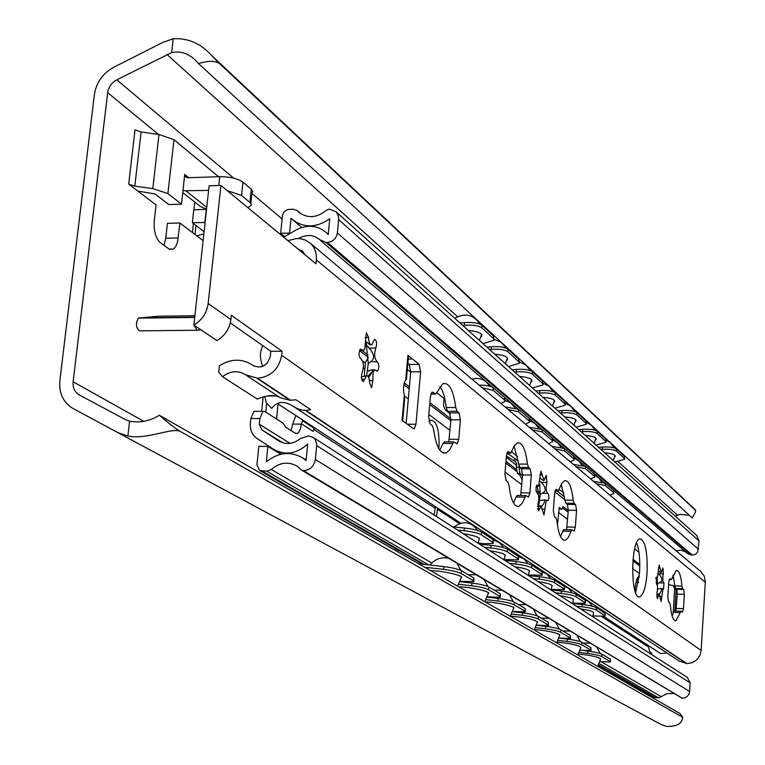 <?xml version="1.0" encoding="UTF-8"?>
<svg xmlns="http://www.w3.org/2000/svg" width="765" height="765" viewBox="0 0 765 765"><rect width="100%" height="100%" fill="white"/><g stroke="black" fill="none" stroke-linecap="round" stroke-linejoin="round"><path stroke-width="1.15" d="M633.889 687.085L633.975 685.756M73.115 381.783L107.693 92.641C108.611 86.942 111.642 82.658 116.777 79.809L171.656 52.594C180.397 50.758 188.391 53.359 195.639 60.397L198.594 63.638C208.807 60.339 216.065 60.569 220.368 64.327L211.322 55.185C200.736 43.462 188.047 37.982 173.234 38.747L162.802 42.41L113.689 67.301C102.787 73.364 96.361 82.438 94.411 94.525L59.871 380.473C58.829 392.894 63.007 402.122 72.426 408.147L117.896 432.655L127.889 436.06C146.794 439.932 171.57 427.396 180.177 431.317C175.596 428.649 168.663 423.284 159.378 415.242C149.95 421.085 140.014 423.074 129.581 421.219L125.125 419.469L78.91 394.721C74.568 391.881 72.637 387.568 73.115 381.783L143.83 421.352M262.787 366.416C259.651 358.909 259.651 351.996 262.797 345.665M278.078 403.968L276.557 419.019M261.678 411.341L263.15 396.882M203.117 240.65L179.88 223.007L177.671 241.224L176.132 245.804L174.43 248.348L173.464 249.17L169.008 248.988L160 242.429C155.534 238.078 153.631 230.657 154.32 220.157L156.06 204.924L128.683 184.136L134.803 186.144L152.79 188.611L167.889 193.583L181.525 204.188L184.709 174.382L185.78 177.078L187.674 177.729L219.746 176.677L218.79 185.522M265.771 412.153L266.679 403.26M164.006 245.345L165.756 238.24L167.439 223.332L179.88 223.007M638.431 582.605L635.954 582.548M227.176 190.6L241.549 195.467L242.964 182.118C237.714 178.541 229.978 176.725 219.746 176.677M242.964 182.118L251.322 189.175L249.926 202.429L241.549 195.467M208.615 190.37L182.873 190.791M249.926 202.429L251.159 203.911L251.255 205.326L247.841 207.631M250.815 203.337L251.886 193.153L252.746 191.566L251.322 189.175M182.816 192.617L200.248 206.368L206.54 209.275M184.7 174.506L188.802 177.69M206.464 209.256L193.765 209.926L192.359 222.682L205.096 222.51M193.908 209.926L194.779 202.056M206.282 209.572L204.886 222.347M181.525 204.188L168.769 204.551L154.999 193.975L137.777 191.04M204.092 231.69L192.359 222.682M218.532 176.715L173.98 139.699L158.986 134.497L141.095 131.972L135.013 129.868L128.683 184.136M196.844 235.878L203.863 233.841M198.594 63.638L692.191 517.953L695.548 512.005L695.146 510.035L220.368 64.327M695.146 510.035L694.83 509.385M117.896 432.655L660.711 724.312L666.544 726.406C675.897 726.702 681.223 724.139 682.514 718.708L682.084 716.948L682.629 716.92L679.808 713.391L159.378 415.242M675.275 516.193L680.209 514.338L689.428 515.409M682.084 716.948L180.177 431.317M430.724 570.69C441.003 570.394 465.063 575.921 461.285 577.69M468.323 330.47C477.762 331.35 482.237 333.224 481.749 336.103L480.917 337.116M458.933 586.851C468.897 586.659 491.79 591.833 488.395 593.477M494.783 354.224C503.714 355.017 507.998 356.739 507.625 359.378L506.86 360.334M485.316 601.969C494.984 601.864 516.824 606.712 513.745 608.271L513.745 608.271M519.559 376.457C528.041 377.183 532.144 378.761 531.866 381.2L531.159 382.108M510.465 616.141C525.67 617.47 534.687 619.468 537.518 622.136L537.518 622.136M542.815 397.331C550.886 397.991 554.826 399.454 554.625 401.702L553.965 402.562M534.592 629.49C549.069 630.924 557.494 632.818 559.856 635.17L559.846 635.18M564.685 416.954C572.383 417.556 576.16 418.914 576.026 420.999L575.404 421.811M557.216 642.065C570.977 643.556 578.866 645.344 580.874 647.448L577.757 654.926M585.282 435.438C592.645 436.002 596.279 437.255 596.193 439.196L595.61 439.961M464.489 325.259C472.703 324.723 478.479 325.594 481.835 327.869L481.835 325.24C478.479 322.964 472.703 322.084 464.498 322.62L464.489 325.259L462.701 325.431M493.989 339.201L493.473 335.94L481.835 325.24M460.052 323.05L464.498 322.62M493.473 335.94L493.473 338.532L481.835 327.869M493.473 338.532L493.999 340.234L482.983 343.638M443.528 569.37C451.78 570.432 457.642 571.809 461.132 573.492L461.591 570.747C458.101 569.055 452.239 567.678 443.987 566.616L443.528 569.37L424.69 567.238M473.927 581.171L473.784 577.996L461.591 570.747M418.618 563.757L443.987 566.616M473.784 577.996L473.334 580.702L461.132 573.492M473.334 580.702L473.831 581.716L460.377 581.247M491.264 349.337C499.22 348.84 504.776 349.662 507.95 351.785L507.941 349.242C504.766 347.109 499.21 346.287 491.264 346.784L491.264 349.337L489.524 349.5M519.311 362.39L518.823 359.244L507.941 349.242M486.951 347.186L491.264 346.784M518.823 359.244L518.833 361.759L507.95 351.785M518.833 361.759L519.32 363.27L508.515 366.54M471.575 585.732C479.569 586.774 485.211 588.084 488.491 589.652L488.931 587.004C485.651 585.426 480.009 584.106 472.015 583.073L471.575 585.732L458.924 584.269M500.434 596.834L500.32 593.774L488.931 587.004M460.195 581.716L472.015 583.073M500.32 593.774L499.899 596.394L488.491 589.652M499.899 596.394L500.358 597.293L487.563 596.843M516.327 371.886C524.044 371.417 529.399 372.182 532.392 374.171L532.373 371.704C529.38 369.705 524.025 368.94 516.318 369.409L516.327 371.886L514.635 372.039M512.129 369.782L516.318 369.409M543.045 384.126L542.586 381.085L532.373 371.704M542.586 381.085L543.054 384.872L532.44 388.018M497.795 601.022C505.55 602.045 510.972 603.298 514.08 604.771L514.491 602.198C511.393 600.716 505.961 599.464 498.216 598.45L497.795 601.022L486.253 599.674M525.249 611.484L525.163 608.548L514.491 602.198M487.439 597.188L498.216 598.45M525.163 608.548L524.752 611.082L514.08 604.771M524.752 611.082L525.192 611.885L512.99 611.455M539.832 393.028C547.329 392.598 552.493 393.315 555.323 395.18L555.304 392.78C552.473 390.905 547.31 390.188 539.813 390.628L539.832 393.028L538.187 393.172M565.325 404.532L564.895 401.596L555.304 392.78M535.749 390.982L539.813 390.628M564.895 401.596L564.924 403.968L555.323 395.18M564.924 403.968L565.335 405.173L554.921 408.185M522.352 615.347C529.877 616.351 535.118 617.546 538.044 618.933L538.445 616.447C535.51 615.05 530.279 613.846 522.753 612.851L522.352 615.347L511.804 614.094M548.524 625.235L548.457 622.394L538.445 616.447M512.904 611.684L522.753 612.851M548.457 622.394L548.065 624.852L538.044 618.933M548.065 624.852L548.467 625.579L536.82 625.158M561.931 412.909C569.208 412.498 574.19 413.176 576.886 414.936L576.858 412.603C574.171 410.834 569.189 410.155 561.902 410.566L561.931 412.909L560.334 413.043M586.296 423.734L585.894 420.903L576.858 412.603M557.943 410.901L561.902 410.566M585.894 420.903L585.913 423.208L576.886 414.936M585.913 423.208L586.306 424.288L576.083 427.176M545.407 628.801C552.722 629.777 557.771 630.924 560.554 632.234L560.936 629.815C558.154 628.495 553.105 627.348 545.789 626.372L545.407 628.801L535.749 627.635M570.394 638.153L570.346 635.409L560.936 629.815M536.772 625.292L545.789 626.372M570.346 635.409L569.973 637.8L560.554 632.234M569.973 637.8L570.355 638.45L559.205 638.039M582.729 431.623C589.815 431.24 594.635 431.871 597.188 433.535L597.159 431.259C594.606 429.595 589.786 428.955 582.71 429.347L582.729 431.623L581.18 431.747M578.856 429.662L582.71 429.347M606.062 441.826L605.679 439.091L597.159 431.259M605.679 439.091L606.062 442.304L596.031 445.077M567.095 641.443C574.209 642.409 579.086 643.508 581.725 644.742L582.089 642.39C579.449 641.147 574.572 640.047 567.467 639.091L567.095 641.443L558.23 640.372M590.991 650.317L590.962 647.668L582.089 642.39M559.196 638.087L567.467 639.091M590.962 647.668L590.599 649.982L581.725 644.742M590.599 649.982L590.953 650.575L580.272 650.173M604.723 452.88C611.77 453.396 615.27 454.563 615.223 456.38L614.678 457.107M578.474 653.932C591.546 655.442 598.957 657.135 600.688 659.028L597.666 666.334M602.361 449.275C609.246 448.912 613.913 449.514 616.351 451.082L616.322 448.873C613.884 447.296 609.217 446.693 602.332 447.066L602.361 449.275L600.841 449.399M624.718 458.914L624.364 456.265L616.322 448.873M598.574 447.362L602.332 447.066M624.364 456.265L624.393 458.445L616.351 451.082M624.393 458.445L624.728 459.325L614.878 461.993M587.53 653.367C594.453 654.305 599.167 655.366 601.682 656.533L602.026 654.247C599.521 653.071 594.807 652.019 587.883 651.072L587.53 653.367L579.382 652.363M610.413 661.792L610.394 659.22L602.026 654.247M584.823 650.699L587.883 651.072M610.394 659.22L610.049 661.476L601.682 656.533M610.049 661.476L610.374 662.012L600.133 661.62M398.536 550.36L397.379 551.594M395.017 550.236L396.26 549.05M420.004 563.91L420.721 563.116M542.605 383.533L532.392 374.171M605.708 441.329L597.188 433.535M364.876 369.007L363.404 367.85M362.706 361.118L365.421 363.184M638.44 582.519L637.102 578.675M634.931 590.714C635.552 582.05 636.987 577.145 639.234 575.988L639.31 575.969M428.955 421.544L430.724 420.128C436.739 420.664 439.483 429.777 438.976 447.458L438.852 448.692M673.2 612.124L674.701 588.84L673.334 585.588L668.61 584.651M676.059 588.887L676.136 589.949L674.701 588.84M674.778 611.015L676.136 589.949M295.816 415.538L292.67 424.087L301.362 424.116L302.883 420.148M301.391 423.81L313.095 431.384L314.568 427.769M250.863 418.522L250.375 423.313C249.906 429.901 252.144 434.96 257.078 438.488L273.516 449.284C285.24 455.691 296.629 453.941 307.683 444.035L306.057 460.549L302.701 457.929C290.471 450.987 278.345 452.297 266.325 461.869L267.893 446.387L258.838 446.32L256.954 464.766L259.565 470.446L266.803 471.278L271.25 469.471C279.684 462.385 288.3 461.276 297.097 466.134L301.802 470.245L303.533 470.676C310.102 470.054 314.052 466.325 315.371 459.488L316.758 444.236L314.998 439.186L313.115 437.389L308.477 435.954L300.53 438.479C293.282 444.216 286.024 445.029 278.747 440.908L261.726 429.767L259.287 424.259L259.88 418.541L250.863 418.522L253.97 411.331L255.491 411.331M291.092 430.561L292.67 424.087M301.362 424.116L300.482 428.744L298.952 432.101L297.422 433.468L295.386 433.286L285.699 427.147L283.146 423.217L264.69 411.474L262.959 411.341L259.88 418.541M298.532 238.537L299.153 238.183C306.727 234.214 313.507 234.673 319.493 239.55L325.995 242.476L327.439 242.438C332.976 241.75 336.294 238.584 337.394 232.942L338.723 218.991L337.967 214.659L335.931 211.666L329.208 209.132L326.76 210.088C316.815 218.121 307.377 218.742 298.446 211.943L297.078 210.557L293.377 209.208L287.678 209.524L284.14 211.762L282.562 214.927L280.64 233.306L289.562 233.096L291.063 218.235L292.144 219.268C303.59 228.19 316.136 228.037 329.763 218.79L328.204 234.645L326.148 232.455C317.14 225.025 306.918 224.308 295.481 230.294L283.7 237.188M674.96 608.137L675.954 610.986M677.178 590.934L676.069 590.905M652.268 654.936L651.082 652.574L649.743 651.713L648.07 645.354M613.74 490.547L687.678 553.592L691.34 555.046L693.587 554.95L696.007 553.86L697.756 551.852L699.028 540.893L696.724 535.443M675.935 550.666L681.118 550.217L685.889 552.072M284.666 236.624L280.64 233.306M301.945 470.332L682.256 698.225C686.463 697.976 688.911 695.72 689.6 691.474L690.135 682.849L687.333 677.427M598.402 665.301L653.903 697.211L658.598 697.881L667.214 693.645L673.726 693.482M280.918 454.247L267.893 446.387M522.218 479.559L519.531 474.883L517.446 473.277L516.337 467.166L516.605 463.896L515.801 461.907L506.382 455.911M518.899 465.503L519.865 473.305L521.95 474.902L522.457 476.528M521.95 474.902L519.531 474.883M507.224 453.148L518.326 460.979M538.684 496.485L538.206 493.043L536.169 491.493M536.447 486.062L537.317 486.731L538.101 491.178L540.195 492.784M538.101 491.178L536.102 491.159M537.317 486.731L536.16 486.712M537.919 506.43L538.158 503.37M444.169 398.555L443.557 405.67L445.22 409.858L447.984 411.627M557.446 525.345L559.292 507.491L561.826 509.318L563.078 506.554L568.28 510.561M435.438 506.631L434.128 515.008M436.566 516.576L437.542 508.008M568.165 512.187L562.495 507.845M561.826 509.318L558.737 508.677M504.967 400.525L504.479 397.351L493.205 387.731C490.671 385.99 485.957 385.12 479.062 385.12M504.479 397.351L504.967 401.405L500.903 403.48M504.47 399.913L493.186 390.332L493.205 387.731M482.218 387.769L493.186 390.332M464.059 530.7C472.129 531.637 477.829 532.976 481.166 534.725L481.577 532.058C478.249 530.308 472.541 528.959 464.479 528.022L464.059 530.7L457.613 530.069M493.32 542.825L493.167 539.688L481.577 532.058M452.622 526.875L464.479 528.022M493.167 539.688L492.765 542.318L481.166 534.725M492.765 542.318L493.224 543.399L484.226 543.724L478.249 543.131M529.533 421.391L529.074 418.321L518.507 409.313L504.919 406.865M529.074 418.321L529.533 422.137L525.488 424.154M529.064 420.807L518.498 411.838L518.507 409.313M507.979 409.438L518.498 411.838M490.728 547.922C498.551 548.84 504.039 550.121 507.185 551.766L507.587 549.184C504.441 547.53 498.952 546.248 491.13 545.34L490.728 547.922L484.475 547.3M518.555 559.339L518.431 556.327L518.048 558.871L507.185 551.766M518.431 556.327L507.587 549.184M504.192 559.569L518.479 559.837L518.048 558.871M489.782 550.704C500.195 552.387 505.321 554.032 505.158 555.648L505.149 555.658M552.579 440.956L552.148 437.991L542.232 429.538L529.151 427.243M552.148 437.991L552.579 441.596L548.553 443.557M552.148 440.411L542.232 431.986L542.232 429.538M532.124 429.739L542.232 431.986M515.706 564.054C523.298 564.952 528.586 566.177 531.56 567.716L531.943 565.211C528.969 563.662 523.681 562.438 516.088 561.539L515.706 564.054L509.624 563.432M542.213 574.821L542.117 571.914L531.943 565.211M504.9 560.401L516.088 561.539M542.117 571.914L541.744 574.381L531.56 567.716M541.744 574.381L542.156 575.251L528.5 574.984M574.238 459.344L573.836 456.485L564.513 448.539L551.909 446.368M573.836 456.485L574.238 459.899L570.25 461.792M573.836 458.837L564.513 450.92L564.513 448.539M554.788 448.797L564.513 450.92M539.143 579.182C546.516 580.071 551.613 581.237 554.434 582.691L554.797 580.262C551.976 578.799 546.879 577.632 539.507 576.753L539.143 579.182L533.224 578.569M564.436 589.366L564.36 586.554L564.006 588.954L554.434 582.691M564.36 586.554L554.797 580.262M551.316 589.471L564.388 589.729L564.006 588.954M537.9 581.572C547.396 583.093 552.139 584.546 552.129 585.942L552.11 585.971M594.644 476.672L594.262 473.908L585.474 466.411L573.32 464.374M594.262 473.908L594.644 477.15L590.676 478.976M594.271 476.193L585.483 468.725L585.474 466.411M576.112 466.726L585.483 468.725M561.175 593.41C568.338 594.281 573.262 595.399 575.94 596.767L576.294 594.415C573.616 593.038 568.691 591.909 561.52 591.049L561.175 593.41L555.409 592.808M585.359 603.049L585.292 600.343L576.294 594.415M551.125 589.949L561.52 591.049M585.292 600.343L584.957 602.667L575.94 596.767M584.957 602.667L585.311 603.375L572.784 603.097M463.284 533.712C474.233 535.49 479.569 537.24 479.311 538.981L479.301 538.99M514.606 566.626C524.532 568.223 529.457 569.772 529.39 571.264L529.457 570.776M559.817 595.629C568.902 597.073 573.473 598.45 573.53 599.76L573.501 599.789M613.884 493.004L613.53 490.336L605.239 483.26L593.487 481.338M613.53 490.336L613.884 493.425L609.963 495.185M613.54 492.564L605.249 485.517L605.239 483.26M596.212 483.633L605.249 485.517M581.916 606.808C588.897 607.668 593.659 608.739 596.203 610.03L596.537 607.745C593.994 606.435 589.232 605.364 582.261 604.513L581.916 606.808L576.313 606.215M605.077 615.949L605.029 613.329L596.537 607.745M572.641 603.48L582.261 604.513M605.029 613.329L604.704 615.596L596.203 610.03M604.704 615.596L605.029 616.236L592.999 615.959M580.463 608.873C589.184 610.26 593.592 611.56 593.697 612.784L593.669 612.813M479.617 544.192L491.13 545.34M529.131 575.051L528.596 575.605L539.507 576.753M432.847 392.282L435.773 394.051L442.83 383.695C449.122 382.165 453.425 390.102 455.739 407.516L457.059 411.312L459.038 412.87L460.377 419.842L458.732 439.311L457.145 443.633L453.741 441.931L449.705 449.734L446.225 452.928C440.162 454.228 435.954 446.358 433.602 429.308L432.206 425.436L430.093 423.858L428.649 416.638L430.408 396.5L432.015 392.158L432.847 392.282L431.823 392.282M439.799 450.145L443.145 443.432L444.761 441.883M448.759 441.902L450.92 419.822L449.571 412.861L447.563 411.302L446.234 407.506C445.134 397.829 443.031 390.781 439.913 386.354M508.429 451.704L510.752 453.176L514.319 445.823L517.322 442.945C522.294 442.113 525.67 449.179 527.448 464.135L528.538 467.511L530.193 468.811L531.302 475.084L529.915 492.937L528.5 497.011L525.832 495.586L522.132 503.37L518.947 506.334C514.137 507.023 510.829 500.023 509.021 485.335L507.864 481.893L506.114 480.592L504.929 474.109L506.401 455.691L507.836 451.589L508.429 451.704L507.664 451.694M513.516 502.94L516.079 496.992L517.408 495.481M520.678 495.519L522.581 474.998L521.453 468.735L519.789 467.434L518.68 464.059L514.09 446.186M556.423 489.428L558.412 490.728L561.749 483.413L564.56 480.688C568.797 480.171 571.665 486.683 573.157 500.224L574.123 503.351L575.576 504.498L576.552 510.331L575.318 527.152L574.027 531.053L571.761 529.801L568.328 537.479L565.373 540.281C561.252 540.692 558.44 534.238 556.92 520.927L555.906 517.742L554.367 516.605L553.325 510.58L554.635 493.262L556.423 489.428L555.792 489.428M560.477 536.485L563.729 529.657M566.569 529.705L568.309 510.207L567.324 504.374L565.851 503.236L564.876 500.109L561.242 484.312M670.044 578.761L671.374 579.679L676.308 570.355C679.11 570.308 680.993 575.567 681.95 586.124L682.638 588.668L683.681 589.48L684.369 594.319L683.451 608.644L682.457 612.086L680.974 611.197L675.925 620.807C673.181 620.817 671.316 615.615 670.35 605.192L669.633 602.619L668.543 601.806L667.816 596.853L668.773 582.165L669.671 578.751M672.11 615.873L674.089 611.044M675.925 611.044L677.293 594.128L676.595 589.299L675.543 588.486L674.845 585.952L673.037 575.079M635.619 592.674L639.55 573.042C640.248 560.171 639.282 550.083 636.633 542.796M647.037 573.215C645.88 587.08 643.47 594.931 639.798 596.786C630.37 600.64 630.465 540.061 639.894 538.885C645.306 540.482 647.687 551.919 647.037 573.215M366.617 375.701L368.252 363.671L370.47 361.769C374.974 358.804 374.515 354.243 369.103 348.094L366.339 344.709L366.1 341.659M368.252 363.671L366.339 344.709M368.673 377.48L372.67 371.207L372.259 369.811L367.582 370.891M369.887 344.68L365.479 341.133M362.438 350.523L359.426 350.686M361.348 377.002L366.483 375.749M376.399 370.604L374.601 369.801L373.11 372.239L372.842 380.559L371.675 387.539L369.619 382.949C369.323 377.862 368.242 375.472 366.378 375.797L363.461 381.448C361.29 380.339 360.86 377.394 362.18 372.603C364.169 366.215 363.7 361.587 360.764 358.699C358.642 355.993 358.517 352.818 360.382 349.156L363.509 350.513L364.762 348.754L366.368 332.785L368.51 337.47C368.826 342.663 369.916 345.072 371.79 344.719L374.563 339.278C376.705 340.368 377.135 343.284 375.854 348.037C373.922 354.319 374.381 358.881 377.222 361.73C379.277 364.427 379.383 367.554 377.547 371.121L376.399 370.604M193.889 325.058C202.056 320.105 206.808 312.923 208.157 303.514L220.942 185.455L209.113 185.828L193.889 325.058L197.207 330.241L200.985 329.849L216.916 340.597C224.929 335.759 229.586 328.73 230.887 319.512L231.326 315.285L282.075 351.221L281.663 355.256C278.929 369.141 270.877 376.801 257.518 378.235L245.383 374.707C237.905 370.155 230.284 370.815 222.538 376.686L218.733 372.173L219.421 365.699C231.068 358.575 242.113 358.383 252.555 365.125L253.119 365.546C261.62 369.036 267.358 365.899 270.351 356.146L270.848 351.298L230.294 322.906M538.713 506.124L540.157 494.62L539.736 484.197M406.139 423.351L410.738 371.838L420.607 371.79L419.134 364.389L409.246 364.446L410.738 371.838M409.246 364.446L407.869 363.346M657.422 585.942L657.192 577.843M540.157 494.62L542.232 493.282C546.449 491.321 546.153 487.688 541.352 482.39L540.205 481.252M541.792 506.267C544.651 502.892 545.311 500.798 543.762 500.004L539.698 500.54M542.71 480.191L540.176 478.163M537.422 506.65L540.635 505.828M547.271 500.626L546.334 500.042L543.991 514.941L540.941 505.837L538.608 510.972L537.958 503.886C539.268 498.512 538.962 494.831 537.059 492.851L536.045 490.834L536.141 486.798L536.992 485.096L538.598 486.081L540.932 471.173L544.039 480.41L546.287 475.428L546.956 482.447C545.674 487.754 545.971 491.388 547.826 493.358L548.677 494.668L548.907 497.785L548.342 500.482L547.271 500.626M657.259 583.829L659.162 582.825C663.035 581.438 662.834 578.417 658.569 573.779M659.239 594.061C661.782 591.029 662.194 589.213 660.453 588.601L657.546 589.193M660.138 572.268L658.569 571.025M656.609 594.625L658.741 594.061M663.542 589.098L662.978 588.668L661.142 601.462L659.162 594.07L657.355 598.66L656.963 592.77C657.89 588.142 657.69 585.091 656.341 583.619L656.38 577.106L657.345 577.843L659.172 565.039L661.19 572.526L662.949 568.032L663.351 573.884C662.433 578.464 662.633 581.486 663.944 582.949L663.542 589.098M246.33 375.328L280.239 397.714L290.031 400.267L295.95 399.808L310.714 409.667L305.971 410.442L301.85 410.069L297.384 408.625L292.976 406.119C284.016 400.592 276.949 401.348 271.766 408.386L266.344 402.926L264.795 396.442M222.538 376.686L257.308 399.081C266.622 395.075 274.071 394.491 279.655 397.331M287.86 240.621L296.724 238.546L300.435 238.699L305.302 240.019L310.313 243.222C314.836 247.544 316.844 253.1 316.318 259.899L315.935 263.772L220.942 185.455M700.482 571.302L704.087 575.796L705.359 581.448L701.113 650.47C699.793 658.665 695.05 663.035 686.894 663.571L679.349 661.17L294.114 406.875M638.947 552.301L634.654 548.916M563.91 493.081L559.263 489.409M517.58 456.504L511.661 451.828M444.905 399.139L436.748 392.694M410.709 372.144L407.315 369.466M666.831 652.908L660.721 653.616L603.977 616.59M460.721 523.126L277.303 403.461M304.891 254.659L302.51 251.188L298.149 249.103M672.292 577.537L673.802 578.111M196.988 330.241L139.546 330.843C135.893 327.841 135.482 323.595 138.341 318.125L158.192 316.222M194.272 325.326L200.985 329.849M282.075 351.221L270.848 351.298M402.706 420.865L404.589 399.827L404.303 395.562C402.906 388.936 403.375 383.734 405.699 379.976L405.861 379.794M406.425 379.469L408.405 357.312L407.917 355.323L419.134 364.389M420.607 371.79L415.969 424.231L407.343 424.202M402.419 420.645L413.435 428.62L414.267 428.725L415.969 424.231M368.233 357.58L365.507 362.294L364.236 375.892M408.252 359.043L412.498 359.014L408.252 359.072M158.403 134.411L107.693 92.641M206.751 207.372L186.191 191.068M167.889 193.583L173.98 139.699M152.79 188.611L158.986 134.497M134.803 186.144L141.095 131.972M194.999 234.482L195.983 225.465M178.207 237.944L165.756 238.24M129.581 421.219L127.889 436.06M173.234 38.747L171.656 52.594M677.522 515.208L618.216 461.687M457.47 316.624L166.942 54.449M282.113 218.924L251.848 193.459M233.66 178.159L116.777 79.809M639.502 573.731L632.512 568.443M567.63 519.378L558.421 512.407M521.816 484.723L505.091 472.072M450.011 430.418L428.84 414.41M408.319 398.881L404.398 395.916M638.746 576.217L639.282 576.227M639.129 577.718L637.561 577.68M302.51 420.702L314.205 428.314M639.798 564.57L633.009 559.339M516.318 469.356L505.952 461.362M450.968 418.971L429.873 402.696M409.39 386.908L404.255 382.949M368.07 355.046L362.208 350.523M300.607 213.645L297.384 210.863M699.028 540.893L338.685 219.641M698.502 549.308L337.394 232.942M692.277 555.065L327.439 242.438M691.34 555.046L325.995 242.476M299.67 238.613L299.153 238.183M648.022 646.693L601.883 616.695M434.826 508.065L313.66 429.28M290.098 443.365L259.287 424.259M282.954 442.859L261.735 429.777L282.954 442.859M279.493 441.367L278.747 440.908M690.135 682.849L316.71 445.641M689.6 691.474L315.371 459.488M682.256 698.225L303.533 470.676M682.084 698.225L303.275 470.676M661.429 696.829L601.233 661.754M431.747 562.992L271.25 469.471M658.598 697.881L599.349 663.609M428.649 564.886L266.803 471.278M655.72 697.756L598.651 664.9M424.078 564.369L262.347 471.24M522.256 479.167L521.701 479.158M519.865 473.305L517.446 473.277M518.766 467.195L516.337 467.166M508.046 453.788L506.688 453.779M517.465 459.985L512.713 459.947M540.195 493.062L538.206 493.043M540.358 496.007L538.723 495.988M506.277 457.279L516.499 465.216L506.277 457.25M450.155 413.655L445.718 410.212M564.838 499.698L554.807 491.857M459.382 523.556L437.207 509.127M434.95 393.927L430.886 393.937M452.679 443.49L443.145 443.432M458.732 439.311L449.256 439.253M460.377 419.842L450.92 419.822M459.038 412.87L449.571 412.861M457.059 411.312L447.563 411.302M455.739 407.516L446.234 407.506M510.169 453.071L506.889 453.043M524.866 497.107L516.079 496.992M529.915 492.937L521.175 492.832M531.302 475.084L522.581 474.998M530.193 468.811L521.453 468.735M528.538 467.511L519.789 467.434M527.448 464.135L518.68 464.059M557.943 490.633L555.122 490.594M570.862 531.283L562.562 531.13M575.318 527.152L567.056 527.009M576.552 510.331L568.309 510.207M575.576 504.498L567.324 504.374M574.123 503.351L565.851 503.236M573.157 500.224L564.876 500.109M671.125 579.612L669.212 579.564M680.267 612.555L673.143 612.354M683.451 608.644L676.375 608.443M684.369 594.319L677.293 594.128M683.681 589.48L676.595 589.299M682.638 588.668L675.543 588.486M681.95 586.124L674.845 585.952M369.447 380.578L372.842 380.559M359.866 349.701L361.616 349.691M370.47 361.769L377.222 361.73M369.103 348.094L375.854 348.037M361.616 379.239L364.609 379.23M365.039 337.508L368.51 337.47M542.643 509.06L544.919 509.088M536.6 485.469L537.623 485.488M542.433 493.291L547.74 493.358M541.352 482.39L546.956 482.447M537.518 508.926L539.526 508.955M539.889 474.778L542.156 474.807M660.233 596.394L661.868 596.432M656.102 577.384L656.762 577.393M659.621 582.834L663.79 582.94M658.569 573.769L663.351 573.884M656.619 596.824L658.063 596.863M658.378 567.946L659.966 567.974M267.1 395.964L276.108 395.954M705.33 582.289L316.318 259.899M686.894 663.571L305.971 410.442M701.113 650.47L281.663 355.256M290.671 400.267L257.518 378.235M686.492 663.551L305.35 410.432M290.031 400.267L256.868 378.245M253.779 365.976L252.976 365.431M139.058 317.858L194.75 317.169M158.001 316.222L194.903 315.763M230.887 319.512L208.157 303.514M405.699 379.976L407.917 355.352M402.074 420.368L404.303 395.562M192.407 232.512L193.402 223.476M173.464 249.17L169.428 249.256M695.337 509.863L211.331 55.185M682.61 717.13L682.571 717.809M695.653 510.408L695.615 511.039M79.57 395.084L78.91 394.721M481.749 334.745L481.749 336.103M507.625 358.221L507.625 359.378M531.866 380.215L531.866 381.2M554.615 400.86L554.625 401.702M576.016 420.272L576.026 420.999M596.184 438.555L596.193 439.196M615.213 455.825L615.223 456.38M614.075 447.831L610.852 443.126L606.033 440.076M613.243 460.53L615.022 455.481M600.305 653.549L596.949 647.391M589.863 643.145L583.14 643.021M594.96 430.198L591.469 425.283L586.277 422.204M594.156 443.404L595.992 438.211M580.472 641.711L577.04 635.447M569.762 631.077L562.849 630.953M574.697 411.513L570.919 406.368L565.316 403.279M573.941 425.254L575.825 419.918M559.435 629.165L555.926 622.777M548.448 618.283L541.324 618.158M556.652 642.83L559.894 634.749M553.2 391.68L549.088 386.296L543.035 383.208M552.483 405.995L554.424 400.506M537.097 615.835L533.501 609.313M525.804 604.685L518.469 604.57M534.219 629.987L537.575 621.658M530.336 370.595L525.851 364.953L519.311 361.893M529.667 385.522L531.665 379.87M510.341 616.303L513.812 607.716M513.305 601.653L509.633 594.988M501.697 590.226L494.133 590.102M505.981 348.132L501.085 342.213L493.999 339.211M505.369 363.719L507.434 357.886M484.876 601.711L488.472 592.846M487.936 586.526L484.168 579.707M475.993 574.792L468.19 574.668M479.98 324.14C473.478 314.492 465.063 312.531 454.726 318.269M479.426 340.435L481.568 334.429M457.642 586.114L461.381 576.944M460.826 570.355L456.963 563.375M448.52 558.307C441.042 556.786 434.864 559.033 429.997 565.039M657.259 579.478L655.777 578.33M639.798 566.052L632.875 560.735M516.557 471.307L505.808 463.045M450.843 420.788L429.71 404.542M409.227 388.792L403.853 384.661M368.223 357.265L359.665 350.686M673.334 585.588L674.768 586.707M295.711 433.459L297.422 433.468M253.97 411.331L262.959 411.341M328.242 234.272L326.148 232.455M301.812 227.492L293.492 220.416M300.827 213.789L297.078 210.557M299.392 212.756L298.446 211.943M697.058 535.739L335.931 211.666M604.943 483.05L594.481 474.128M585.168 466.181L574.075 456.734M564.188 448.3L552.397 438.249M541.888 429.28L529.342 418.589M518.144 409.036L504.766 397.637M492.813 387.434L320.831 240.803M687.63 677.618L313.115 437.389M422.605 564.207L259.823 470.599M306.115 460.023L302.701 457.929M281.51 454.114L274.75 450.03M564.522 496.906L556.624 490.709M518.278 460.616L517.436 459.956M505.254 555.074L505.158 555.648M450.174 413.702L445.459 410.04M601.586 481.95L598.775 477.905L594.635 475.247M592.712 616.724L593.697 612.392M592.502 606.301L588.868 601.692L583.552 599.196M581.821 465.043L578.751 460.807L574.238 458.13M572.516 603.776L573.54 599.32M572.268 592.942L568.529 588.266L563.116 585.741M560.86 447.123L557.484 442.667L552.579 439.999M551.096 590.035L552.148 585.445M550.79 578.761L546.956 574.027L541.438 571.465M538.589 428.075L534.878 423.408L529.533 420.76M528.319 575.423L529.409 570.7M527.965 563.69L524.025 558.89L518.393 556.298M505.971 559.75L505.273 560.439M514.874 407.793L510.8 402.897L504.967 400.305M504.068 559.875L505.196 554.998M503.647 547.635L499.526 542.71L493.655 540.1M481.348 543.437L480.468 544.269M489.59 386.162C485.479 379.555 479.607 377.231 471.995 379.172M478.192 543.265L479.359 538.235M477.704 530.489C471.068 521.462 463.169 520.296 454.028 527.009M446.225 452.928L442.925 452.909M453.741 441.931L444.216 441.874M457.145 443.633L456.619 443.624M435.132 394.051L430.848 394.051M518.947 506.334L516.824 506.296M525.832 495.586L517.054 495.471M510.341 453.176L506.851 453.148M565.373 540.281L563.795 540.243M571.761 529.801L563.47 529.648M558.106 490.728L555.084 490.69M675.925 620.807L675.208 620.788M680.974 611.197L673.86 610.986M671.24 579.679L669.193 579.621M639.798 596.786L638.785 596.757M372.67 371.207L367.841 376.131M372.259 369.811L374.601 369.801M371.044 387.539L371.675 387.539M364.618 375.806L366.378 375.797M362.792 381.448L363.461 381.448M369.954 344.738L370.748 344.728M367.917 371.159L368.759 371.159M376.916 371.121L377.547 371.121M543.762 500.004L546.334 500.042M539.918 505.818L540.941 505.837M536.341 486.062L538.216 486.081M542.987 480.401L543.657 480.41M660.453 588.601L662.978 588.668M658.426 594.051L659.162 594.07M655.911 577.805L657.173 577.833M660.444 572.507L661.017 572.516M701.151 571.857L310.313 243.222M254.047 366.139L252.555 365.125M138.341 318.125L194.721 317.437M253.626 365.88L253.119 365.546M413.607 428.725L414.267 428.725"/></g></svg>
